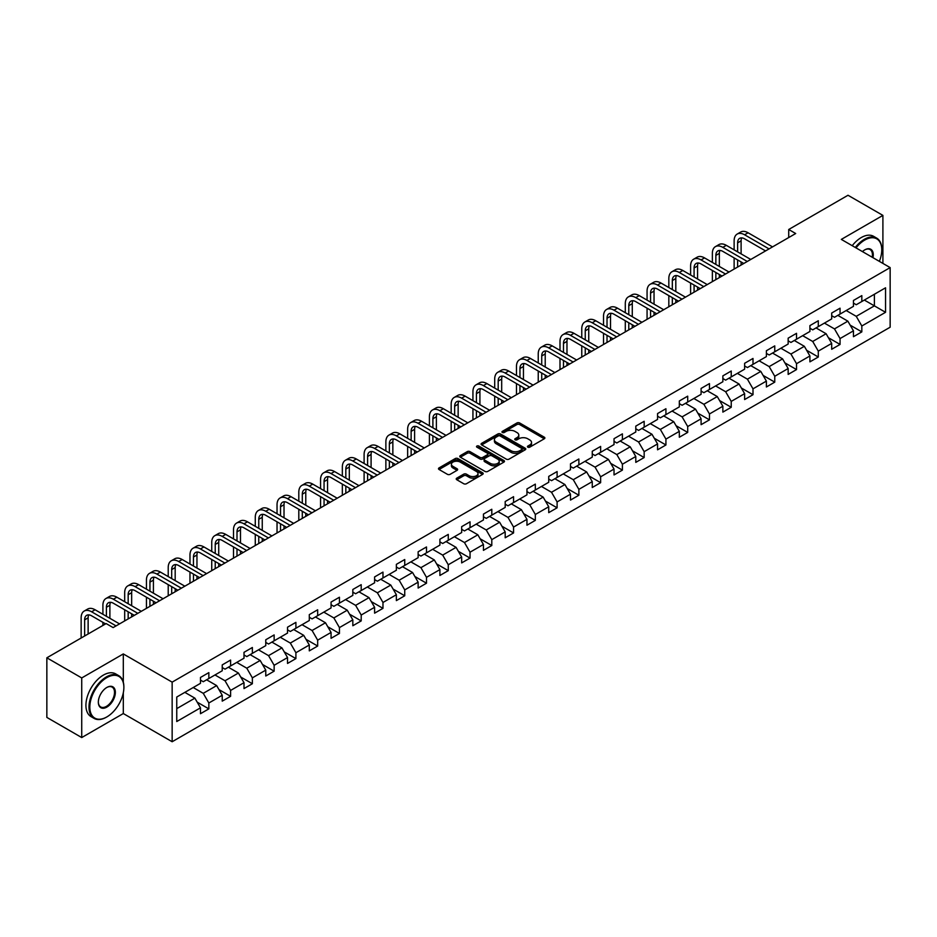 <?xml version="1.0" encoding="UTF-8"?>
<svg xmlns="http://www.w3.org/2000/svg" width="937" height="937" viewBox="0 0 937 937"><rect width="100%" height="100%" fill="white"/><g stroke="black" fill="none" stroke-linecap="round" stroke-linejoin="round"><path stroke-width="1.41" d="M527.836 447.172A1.359 0.785 0 0 0 529.756 447.172L544.303 438.774A1.933 1.113 0 0 0 544.877 437.989A1.933 1.113 0 0 0 544.303 437.192L519.66 422.962A1.933 1.113 0 0 0 516.919 422.962L502.361 431.36A1.359 0.785 0 0 0 504.282 432.472L506.167 431.383A6.196 3.584 0 0 1 514.928 431.383L516.99 432.566A6.196 3.584 0 0 1 518.805 435.096A6.196 3.584 0 0 1 516.99 437.626L515.104 438.715A1.359 0.785 0 0 0 517.013 439.828L518.899 438.739A6.196 3.584 0 0 1 527.672 438.739L529.721 439.921A6.196 3.584 0 0 1 531.537 442.451A6.196 3.584 0 0 1 529.721 444.981L527.836 446.071A1.359 0.785 0 0 0 527.836 447.172L527.836 446.071M456.787 478.151A1.933 1.113 0 0 0 456.225 478.948A1.933 1.113 0 0 0 456.787 479.732L463.71 483.726A1.933 1.113 0 0 0 466.45 483.726L482.614 474.391A1.933 1.113 0 0 0 483.176 473.607A1.933 1.113 0 0 0 482.614 472.81L457.959 458.58A1.933 1.113 0 0 0 455.218 458.58L439.055 467.914A1.933 1.113 0 0 0 438.493 468.699A1.933 1.113 0 0 0 439.055 469.496L447.406 474.321A1.933 1.113 0 0 0 450.147 474.321L457.069 470.327A1.933 1.113 0 0 0 457.631 469.531A1.933 1.113 0 0 0 457.069 468.746L452.922 466.345A5.177 2.987 0 0 1 451.411 464.237A5.177 2.987 0 0 1 454.609 461.472A5.177 2.987 0 0 1 460.254 462.117L476.476 471.487A5.177 2.987 0 0 1 477.999 473.607A5.177 2.987 0 0 1 474.801 476.371A5.177 2.987 0 0 1 469.156 475.715L466.45 474.157A1.933 1.113 0 0 0 463.71 474.157L456.787 478.151L456.787 479.732M123.309 653.932L81.73 677.943L46.85 657.809L46.85 717.414L81.73 737.56L123.309 713.549L172.15 741.741L172.15 682.136L123.309 653.932L123.309 682.23M882.9 263.402L882.9 215.393L841.321 239.403L890.15 267.595L172.15 682.136M882.9 215.393L848.008 195.259L788.72 229.495L788.72 237.553M46.85 657.809L106.15 623.573L113.131 627.591L795.689 233.524L788.72 229.495M506.296 459.13A1.933 1.113 0 0 0 509.037 459.13L525.2 449.807A1.933 1.113 0 0 0 525.774 449.01A1.933 1.113 0 0 0 525.2 448.226L500.545 433.995A1.933 1.113 0 0 0 497.816 433.995L481.653 443.318A1.933 1.113 0 0 0 481.079 444.115A1.933 1.113 0 0 0 481.653 444.899L506.296 459.13M477.472 447.464A1.359 0.785 0 0 1 478.842 447.663L478.842 446.047L503.907 460.524A1.933 1.113 0 0 1 504.469 461.309A1.933 1.113 0 0 1 503.907 462.105L487.744 471.428A1.933 1.113 0 0 1 485.003 471.428L460.348 457.197L467.27 453.239L467.27 451.622L460.348 455.616A1.933 1.113 0 0 0 459.786 456.413A1.933 1.113 0 0 0 460.348 457.197L460.348 455.616M467.27 453.239A1.933 1.113 0 0 1 470.011 453.239L470.011 451.622A1.933 1.113 0 0 0 467.27 451.622M470.011 451.622L480.002 457.397A1.933 1.113 0 0 0 482.742 457.397L487.334 454.75A1.933 1.113 0 0 0 487.896 453.953A1.933 1.113 0 0 0 487.334 453.168L476.921 447.16A1.359 0.785 0 0 1 478.842 446.047M172.15 741.741L890.15 327.212L890.15 267.595M197.192 702.153L208.846 708.876L208.846 702.996L222.233 695.266L222.233 701.145L230.607 696.308L230.607 690.428L244.007 682.698L244.007 688.578L252.369 683.741L252.369 677.861L265.768 670.131L265.768 676.01L274.143 671.173L274.143 665.293L287.53 657.563L287.53 663.443L295.905 658.606L295.905 652.726L309.304 644.996L309.304 650.875L317.666 646.038L317.666 640.158L331.066 632.428L331.066 638.308L339.44 633.482L339.44 627.591L352.827 619.861L352.827 625.74L361.202 620.915L361.202 615.035L374.601 607.293L374.601 613.173L382.975 608.347L382.975 602.468L396.363 594.726L396.363 600.605L404.737 595.78L404.737 589.9L418.136 582.158L418.136 588.049L426.499 583.212L426.499 577.333L439.898 569.602L439.898 575.482L448.273 570.645L448.273 564.765L461.66 557.035L461.66 562.914L470.034 558.077L470.034 552.198L483.433 544.467L483.433 550.347L491.796 545.51L491.796 539.63L505.195 531.9L505.195 537.779L513.57 532.942L513.57 527.062L526.957 519.332L526.957 525.212L535.332 520.375L535.332 514.495L548.731 506.765L548.731 512.644L557.105 507.807L557.105 501.927L570.492 494.197L570.492 500.077L578.867 495.24L578.867 489.36L592.266 481.63L592.266 487.509L600.629 482.672L600.629 476.792L614.028 469.062L614.028 474.942L622.402 470.116L622.402 464.225L635.79 456.495L635.79 462.374L644.164 457.549L644.164 451.669L657.563 443.927L657.563 449.807L665.926 444.981L665.926 439.102L679.325 431.36L679.325 437.239L687.699 432.414L687.699 426.534L701.087 418.792L701.087 424.684L709.461 419.846L709.461 413.967L722.86 406.236L722.86 412.116L731.235 407.279L731.235 401.399L744.622 393.669L744.622 399.549L752.997 394.711L752.997 388.832L766.384 381.101L766.384 386.981L774.758 382.144L774.758 376.264L788.158 368.534L788.158 374.413L796.532 369.576L796.532 363.697L809.919 355.966L809.919 361.846L818.294 357.009L818.294 351.129L831.693 343.399L831.693 349.278L840.056 344.441L840.056 338.562L853.455 330.831L853.455 336.711L861.829 331.874L861.829 325.994L885.547 312.302L885.547 287.811L874.385 294.265L874.385 305.86L885.547 312.302M208.846 708.876L200.471 713.713L200.471 707.833L176.753 721.525L176.753 697.034L200.471 683.342L200.471 677.463L208.846 672.625L208.846 678.505L222.233 670.775L222.233 664.895L230.607 660.058L230.607 665.938L244.007 658.207L244.007 652.328L252.369 647.49L252.369 653.37L265.768 645.64L265.768 639.76L274.143 634.923L274.143 640.803L287.53 633.072L287.53 627.193L295.905 622.355L295.905 628.235L309.304 620.505L309.304 614.625L317.666 609.788L317.666 615.679L331.066 607.937L331.066 602.058L339.44 597.232L339.44 603.112L352.827 595.37L352.827 589.49L361.202 584.665L361.202 590.544L374.601 582.802L374.601 576.923L382.975 572.097L382.975 577.977L396.363 570.246L396.363 564.355L404.737 559.53L404.737 565.409L418.136 557.679L418.136 551.799L426.499 546.962L426.499 552.842L439.898 545.111L439.898 539.232L448.273 534.395L448.273 540.274L461.66 532.544L461.66 526.664L470.034 521.827L470.034 527.707L483.433 519.976L483.433 514.097L491.796 509.259L491.796 515.139L505.195 507.409L505.195 501.529L513.57 496.692L513.57 502.572L526.957 494.841L526.957 488.962L535.332 484.124L535.332 490.004L548.731 482.274L548.731 476.394L557.105 471.557L557.105 477.437L570.492 469.706L570.492 463.827L578.867 458.989L578.867 464.869L592.266 457.139L592.266 451.259L600.629 446.422L600.629 452.313L614.028 444.571L614.028 438.692L622.402 433.866L622.402 439.746L635.79 432.004L635.79 426.124L644.164 421.299L644.164 427.178L657.563 419.436L657.563 413.557L665.926 408.731L665.926 414.611L679.325 406.881L679.325 400.989L687.699 396.164L687.699 402.043L701.087 394.313L701.087 388.433L709.461 383.596L709.461 389.476L722.86 381.746L722.86 375.866L731.235 371.029L731.235 376.908L744.622 369.178L744.622 363.298L752.997 358.461L752.997 364.341L766.384 356.61L766.384 350.731L774.758 345.894L774.758 351.773L788.158 344.043L788.158 338.163L796.532 333.326L796.532 339.206L809.919 331.475L809.919 325.596L818.294 320.759L818.294 326.638L831.693 318.908L831.693 313.028L840.056 308.191L840.056 314.071L853.455 306.34L853.455 300.461L861.829 295.623L861.829 301.515L885.547 287.811M206.608 679.793L216.658 685.591L203.259 693.333L193.209 687.524M200.471 680.121L203.259 681.726L208.846 678.505M203.259 693.333L208.846 702.996M216.658 685.591L222.233 695.266M228.37 667.226L238.42 673.024L225.021 680.766L214.983 674.968M222.233 667.554L225.021 669.159L230.607 665.938M225.021 680.766L230.607 690.428M238.42 673.024L244.007 682.698M250.144 654.658L260.181 660.468L246.794 668.198L236.745 662.4M244.007 654.986L246.794 656.591L252.369 653.37M246.794 668.198L252.369 677.861M260.181 660.468L265.768 670.131M271.906 642.091L281.955 647.9L268.556 655.631L258.507 649.833M265.768 642.419L268.556 644.035L274.143 640.803M268.556 655.631L274.143 665.293M281.955 647.9L287.53 657.563M293.668 629.535L303.717 635.333L290.329 643.063L280.28 637.265M287.53 629.851L290.329 631.468L295.905 628.235M290.329 643.063L295.905 652.726M303.717 635.333L309.304 644.996M315.441 616.968L325.49 622.765L312.091 630.496L302.042 624.698M309.304 617.284L312.091 618.9L317.666 615.679M312.091 630.496L317.666 640.158M325.49 622.765L331.066 632.428M337.203 604.4L347.252 610.198L333.853 617.928L323.815 612.13M331.066 604.716L333.853 606.333L339.44 603.112M333.853 617.928L339.44 627.591M347.252 610.198L352.827 619.861M358.976 591.833L369.014 597.63L355.627 605.361L345.577 599.563M352.827 592.149L355.627 593.765L361.202 590.544M355.627 605.361L361.202 615.035M369.014 597.63L374.601 607.293M380.738 579.265L390.788 585.063L377.388 592.793L367.339 586.995M374.601 579.581L377.388 581.198L382.975 577.977M377.388 592.793L382.975 602.468M390.788 585.063L396.363 594.726M402.5 566.698L412.549 572.495L399.15 580.226L389.113 574.428M396.363 567.014L399.15 568.63L404.737 565.409M399.15 580.226L404.737 589.9M412.549 572.495L418.136 582.158M424.274 554.13L434.311 559.928L420.924 567.658L410.874 561.86M418.136 554.446L420.924 556.063L426.499 552.842M420.924 567.658L426.499 577.333M434.311 559.928L439.898 569.602M446.035 541.563L456.085 547.36L442.686 555.102L432.636 549.293M439.898 541.891L442.686 543.495L448.273 540.274M442.686 555.102L448.273 564.765M456.085 547.36L461.66 557.035M467.797 528.995L477.847 534.793L464.459 542.535L454.41 536.725M461.66 529.323L464.459 530.928L470.034 527.707M464.459 542.535L470.034 552.198M477.847 534.793L483.433 544.467M489.571 516.428L499.62 522.225L486.221 529.967L476.172 524.158M483.433 516.755L486.221 518.36L491.796 515.139M486.221 529.967L491.796 539.63M499.62 522.225L505.195 531.9M511.333 503.86L521.382 509.669L507.983 517.4L497.945 511.602M505.195 504.188L507.983 505.793L513.57 502.572M507.983 517.4L513.57 527.062M521.382 509.669L526.957 519.332M533.106 491.293L543.144 497.102L529.756 504.832L519.707 499.034M526.957 491.62L529.756 493.225L535.332 490.004M529.756 504.832L535.332 514.495M543.144 497.102L548.731 506.765M554.868 478.725L564.917 484.534L551.518 492.265L541.469 486.467M548.731 479.053L551.518 480.669L557.105 477.437M551.518 492.265L557.105 501.927M564.917 484.534L570.492 494.197M576.63 466.169L586.679 471.967L573.28 479.697L563.242 473.899M570.492 466.485L573.28 468.102L578.867 464.869M573.28 479.697L578.867 489.36M586.679 471.967L592.266 481.63M598.403 453.602L608.441 459.399L595.054 467.13L585.004 461.332M592.266 453.918L595.054 455.534L600.629 452.313M595.054 467.13L600.629 476.792M608.441 459.399L614.028 469.062M620.165 441.034L630.214 446.832L616.815 454.562L606.766 448.764M614.028 441.35L616.815 442.967L622.402 439.746M616.815 454.562L622.402 464.225M630.214 446.832L635.79 456.495M641.927 428.467L651.976 434.264L638.589 441.995L628.54 436.197M635.79 428.783L638.589 430.399L644.164 427.178M638.589 441.995L644.164 451.669M651.976 434.264L657.563 443.927M663.701 415.899L673.738 421.697L660.351 429.427L650.301 423.629M657.563 416.215L660.351 417.832L665.926 414.611M660.351 429.427L665.926 439.102M673.738 421.697L679.325 431.36M685.462 403.332L695.512 409.129L682.113 416.86L672.075 411.062M679.325 403.648L682.113 405.264L687.699 402.043M682.113 416.86L687.699 426.534M695.512 409.129L701.087 418.792M707.236 390.764L717.273 396.562L703.886 404.292L693.837 398.494M701.087 391.092L703.886 392.697L709.461 389.476M703.886 404.292L709.461 413.967M717.273 396.562L722.86 406.236M728.998 378.197L739.047 383.994L725.648 391.736L715.599 385.927M722.86 378.525L725.648 380.129L731.235 376.908M725.648 391.736L731.235 401.399M739.047 383.994L744.622 393.669M750.76 365.629L760.809 371.427L747.41 379.169L737.372 373.359M744.622 365.957L747.41 367.562L752.997 364.341M747.41 379.169L752.997 388.832M760.809 371.427L766.384 381.101M772.533 353.062L782.571 358.859L769.183 366.601L759.134 360.804M766.384 353.39L769.183 354.994L774.758 351.773M769.183 366.601L774.758 376.264M782.571 358.859L788.158 368.534M794.295 340.494L804.344 346.303L790.945 354.034L780.896 348.236M788.158 340.822L790.945 342.427L796.532 339.206M790.945 354.034L796.532 363.697M804.344 346.303L809.919 355.966M816.057 327.927L826.106 333.736L812.707 341.466L802.669 335.669M809.919 328.255L812.707 329.859L818.294 326.638M812.707 341.466L818.294 351.129M826.106 333.736L831.693 343.399M837.83 315.359L847.868 321.168L834.48 328.899L824.431 323.101M831.693 315.687L834.48 317.303L840.056 314.071M834.48 328.899L840.056 338.562M847.868 321.168L853.455 330.831M864.336 300.063L874.385 305.86L856.242 316.331L846.193 310.534M853.455 303.12L856.242 304.736L861.829 301.515M856.242 316.331L861.829 325.994M81.73 677.943L81.73 737.56M176.753 708.63L194.884 698.159L184.847 692.361M194.884 698.159L200.471 707.833M850.175 325.151L861.829 331.874M828.413 337.718L840.056 344.441M806.64 350.286L818.294 357.009M784.878 362.853L796.532 369.576M763.116 375.421L774.758 382.144M741.343 387.988L752.997 394.711M719.581 400.556L731.235 407.279M697.807 413.123L709.461 419.846M676.045 425.691L687.699 432.414M654.284 438.247L665.926 444.981M632.51 450.814L644.164 457.549M610.748 463.382L622.402 470.116M588.986 475.949L600.629 482.672M567.213 488.517L578.867 495.24M545.451 501.084L557.105 507.807M523.678 513.652L535.332 520.375M501.916 526.219L513.57 532.942M480.154 538.787L491.796 545.51M458.38 551.354L470.034 558.077M436.619 563.922L448.273 570.645M414.857 576.489L426.499 583.212M393.083 589.057L404.737 595.78M371.321 601.613L382.975 608.347M349.548 614.18L361.202 620.915M327.786 626.748L339.44 633.482M306.024 639.315L317.666 646.038M284.251 651.883L295.905 658.606M262.489 664.45L274.143 671.173M240.727 677.018L252.369 683.741M218.953 689.585L230.607 696.308M123.309 713.549L123.309 692.759M528.374 447.371L529.721 446.598A6.196 3.584 0 0 0 531.537 444.068L531.537 442.451M518.805 435.096L518.805 436.712A6.196 3.584 0 0 1 516.99 439.242L515.643 440.015M544.28 438.785L519.66 424.566A1.933 1.113 0 0 0 516.919 424.566L502.911 432.66M525.2 448.226L525.2 449.807L500.545 435.6A1.933 1.113 0 0 0 497.816 435.6L481.677 444.923L481.653 443.318M521.78 449.573A1.359 0.785 0 0 0 521.78 448.46L500.135 435.963A1.359 0.785 0 0 0 498.226 435.963L496.235 437.11A6.196 3.584 0 0 0 494.42 439.64A6.196 3.584 0 0 0 496.235 442.17L511.028 450.709A6.196 3.584 0 0 0 519.789 450.709L521.78 449.573L521.78 451.177A1.359 0.785 0 0 0 522.178 450.627L522.178 449.01M494.42 439.64L494.42 441.257A6.196 3.584 0 0 0 496.235 443.787L496.235 442.17M521.78 451.177L519.789 452.325A6.196 3.584 0 0 1 511.028 452.325L496.235 443.787M470.011 453.239L480.002 459.001A1.933 1.113 0 0 0 482.742 459.001L487.334 456.354A1.933 1.113 0 0 0 487.896 455.569L487.896 453.953M478.842 447.663L503.883 462.117M490.379 463.382A5.177 2.987 0 0 0 496.024 464.038A5.177 2.987 0 0 0 499.222 461.273A5.177 2.987 0 0 0 497.711 459.153L491.995 455.85A1.933 1.113 0 0 0 489.255 455.85L484.663 458.498A1.933 1.113 0 0 0 484.101 459.294A1.933 1.113 0 0 0 484.663 460.079L490.379 463.382L490.379 464.998A5.177 2.987 0 0 0 496.024 465.642A5.177 2.987 0 0 0 499.222 462.878L499.222 461.273M484.101 459.294L484.101 460.91A1.933 1.113 0 0 0 484.663 461.695L484.663 460.079M490.379 464.998L484.663 461.695M477.999 473.607L477.999 475.211A5.177 2.987 0 0 1 474.801 477.975A5.177 2.987 0 0 1 469.156 477.331L466.45 475.773A1.933 1.113 0 0 0 463.71 475.773L456.823 479.744M451.411 464.237L451.411 465.841A5.177 2.987 0 0 0 452.922 467.961L452.922 466.345M457.045 470.339L452.922 467.961M482.578 474.415L457.959 460.196A1.933 1.113 0 0 0 455.218 460.196L439.078 469.507M734.128 249.863L734.128 240.832A14.805 8.55 60 0 1 737.196 234.063L740.687 232.048A14.805 8.55 60 0 1 748.089 232.774L772.533 246.888M737.196 234.063A14.805 8.55 60 0 1 744.599 234.789L769.043 248.902M765.552 250.917L744.599 238.818A9.862 5.692 -120 0 0 739.668 238.338A9.862 5.692 -120 0 0 737.618 242.847L737.618 251.866M741.729 237.881A9.862 5.692 -120 0 0 741.108 240.832L741.108 253.88M737.618 259.924L737.618 267.045M741.108 261.938L741.108 265.03M734.128 269.06L734.128 257.909M879.363 261.364A24.069 13.903 120 0 0 881.776 249.874A24.069 13.903 120 0 0 864.757 240.048A24.069 13.903 120 0 0 856.008 247.883M855.294 247.473A24.667 14.242 -60 0 1 864.336 239.322A24.667 14.242 -60 0 1 876.669 238.103A24.667 14.242 -60 0 1 881.776 249.394A24.667 14.242 -60 0 1 881.776 249.629M862.427 251.596A12.04 6.946 -60 0 1 864.757 249.874L864.757 249.874A12.04 6.946 -60 0 1 872.944 257.663M852.213 245.693A24.667 14.242 -60 0 1 861.267 237.553A24.667 14.242 -60 0 1 873.6 236.323L876.669 238.103M872.183 257.218A11.443 6.606 120 0 0 870.063 249.547A11.443 6.606 120 0 0 864.546 250.003M106.431 717.168L106.841 716.934A24.069 13.903 120 0 0 123.871 687.453A24.069 13.903 120 0 0 106.841 677.615A24.069 13.903 120 0 0 89.823 707.107A24.069 13.903 120 0 0 106.841 716.934L106.431 717.168A24.667 14.242 -60 0 1 94.098 718.398A24.667 14.242 -60 0 1 90.315 698.627A24.667 14.242 -60 0 1 106.431 676.901A24.667 14.242 -60 0 1 118.765 675.671A24.667 14.242 -60 0 1 123.871 686.962A24.667 14.242 -60 0 1 123.871 687.208M106.841 707.107A12.04 6.946 -60 0 1 98.338 702.188A12.04 6.946 -60 0 1 106.841 687.453L106.841 687.453A12.04 6.946 -60 0 1 115.356 692.361A12.04 6.946 -60 0 1 106.841 707.107M98.338 701.942A11.443 6.606 120 0 0 100.704 706.943A11.443 6.606 120 0 0 106.431 706.381A11.443 6.606 120 0 0 113.904 696.296A11.443 6.606 120 0 0 112.147 687.126A11.443 6.606 120 0 0 106.631 687.571M94.098 718.398L91.03 716.618A24.667 14.242 -60 0 1 87.246 696.859A24.667 14.242 -60 0 1 103.363 675.12A24.667 14.242 -60 0 1 115.696 673.902L118.765 675.671M712.366 262.419L712.366 253.4A14.805 8.55 60 0 1 715.435 246.63L718.913 244.616A14.805 8.55 60 0 1 726.316 245.342L750.76 259.455M715.435 246.63A14.805 8.55 60 0 1 722.825 247.356L747.269 261.47M743.791 263.484L722.825 251.385A9.862 5.692 -120 0 0 717.894 250.893A9.862 5.692 -120 0 0 715.856 255.414L715.856 264.433M719.956 250.448A9.862 5.692 -120 0 0 719.347 253.4L719.347 266.448M715.856 272.491L715.856 279.613M719.347 274.506L719.347 277.598M712.366 281.627L712.366 270.477M690.604 274.986L690.604 265.967A14.805 8.55 60 0 1 693.661 259.198L697.151 257.183A14.805 8.55 60 0 1 704.554 257.909L728.998 272.023M693.661 259.198A14.805 8.55 60 0 1 701.063 259.924L725.507 274.037M722.017 276.052L701.063 263.953A9.862 5.692 -120 0 0 696.132 263.461A9.862 5.692 -120 0 0 694.083 267.982L694.083 277.001M698.194 263.016A9.862 5.692 -120 0 0 697.573 265.967L697.573 279.015M694.083 285.059L694.083 292.18M697.573 287.073L697.573 290.165M690.604 294.195L690.604 283.044M668.831 287.554L668.831 278.535A14.805 8.55 60 0 1 671.899 271.765L675.39 269.751A14.805 8.55 60 0 1 682.78 270.477L707.236 284.59M671.899 271.765A14.805 8.55 60 0 1 679.302 272.491L703.746 286.605M700.255 288.619L679.302 276.52A9.862 5.692 -120 0 0 674.359 276.028A9.862 5.692 -120 0 0 672.321 280.55L672.321 289.568M676.432 275.572A9.862 5.692 -120 0 0 675.811 278.535L675.811 291.583M672.321 297.626L672.321 304.748M675.811 299.641L675.811 302.733M668.831 306.762L668.831 295.612M647.069 300.121L647.069 291.102A14.805 8.55 60 0 1 650.126 284.333L653.616 282.318A14.805 8.55 60 0 1 661.018 283.044L685.462 297.158M650.126 284.333A14.805 8.55 60 0 1 657.528 285.059L681.972 299.172M678.493 301.187L657.528 289.088A9.862 5.692 -120 0 0 652.597 288.596A9.862 5.692 -120 0 0 650.559 293.117L650.559 302.136M654.658 288.139A9.862 5.692 -120 0 0 654.038 291.102L654.038 304.15M650.559 310.194L650.559 317.315M654.038 312.208L654.038 315.3M647.069 319.33L647.069 308.179M625.295 312.689L625.295 303.67A14.805 8.55 60 0 1 628.364 296.888L631.854 294.874A14.805 8.55 60 0 1 639.257 295.612L663.701 309.725M628.364 296.888A14.805 8.55 60 0 1 635.766 297.626L660.21 311.74M656.72 313.754L635.766 301.655A9.862 5.692 -120 0 0 630.835 301.164A9.862 5.692 -120 0 0 628.786 305.685L628.786 314.703M632.897 300.707A9.862 5.692 -120 0 0 632.276 303.67L632.276 316.718M628.786 322.761L628.786 329.883M632.276 324.776L632.276 327.868M625.295 331.897L625.295 320.747M603.533 325.256L603.533 316.237A14.805 8.55 60 0 1 606.602 309.456L610.092 307.441A14.805 8.55 60 0 1 617.483 308.179L641.927 322.293M606.602 309.456A14.805 8.55 60 0 1 614.004 310.194L638.448 324.307M634.958 326.322L614.004 314.223A9.862 5.692 -120 0 0 609.062 313.731A9.862 5.692 -120 0 0 607.024 318.252L607.024 327.271M611.123 313.274A9.862 5.692 -120 0 0 610.514 316.237L610.514 329.285M607.024 335.329L607.024 342.45M610.514 337.343L610.514 340.436M603.533 344.465L603.533 333.314M581.772 337.824L581.772 328.805A14.805 8.55 60 0 1 584.829 322.023L588.319 320.009A14.805 8.55 60 0 1 595.721 320.747L620.165 334.86M584.829 322.023A14.805 8.55 60 0 1 592.231 322.761L616.675 336.875M613.185 338.889L592.231 326.79A9.862 5.692 -120 0 0 587.3 326.299A9.862 5.692 -120 0 0 585.25 330.82L585.25 339.838M589.361 325.842A9.862 5.692 -120 0 0 588.741 328.805L588.741 341.853M585.25 347.896L585.25 355.018M588.741 349.911L588.741 353.003M581.772 357.032L581.772 345.882M559.998 350.391L559.998 341.373A14.805 8.55 60 0 1 563.067 334.591L566.557 332.576A14.805 8.55 60 0 1 573.959 333.314L598.403 347.428M563.067 334.591A14.805 8.55 60 0 1 570.469 335.329L594.913 349.442M591.423 351.457L570.469 339.358A9.862 5.692 -120 0 0 565.538 338.866A9.862 5.692 -120 0 0 563.488 343.387L563.488 352.406M567.599 338.409A9.862 5.692 -120 0 0 566.979 341.373L566.979 354.42M563.488 360.464L563.488 367.585M566.979 362.478L566.979 365.571M559.998 369.6L559.998 358.449M538.236 362.959L538.236 353.94A14.805 8.55 60 0 1 541.305 347.158L544.784 345.144A14.805 8.55 60 0 1 552.186 345.882L576.63 359.995M541.305 347.158A14.805 8.55 60 0 1 548.695 347.896L573.139 362.01M569.661 364.024L548.695 351.925A9.862 5.692 -120 0 0 543.765 351.434A9.862 5.692 -120 0 0 541.727 355.943L541.727 364.973M545.826 350.977A9.862 5.692 -120 0 0 545.217 353.94L545.217 366.988M541.727 373.031L541.727 380.153M545.217 375.034L545.217 378.138M538.236 382.155L538.236 371.017M516.474 375.526L516.474 366.496A14.805 8.55 60 0 1 519.531 359.726L523.022 357.711A14.805 8.55 60 0 1 530.424 358.449L554.868 372.563M519.531 359.726A14.805 8.55 60 0 1 526.934 360.464L551.378 374.577M547.887 376.592L526.934 364.481A9.862 5.692 -120 0 0 522.003 364.001A9.862 5.692 -120 0 0 519.953 368.51L519.953 377.541M524.064 363.544A9.862 5.692 -120 0 0 523.443 366.496L523.443 379.555M519.953 385.587L519.953 392.708M523.443 387.602L523.443 390.694M516.474 394.723L516.474 383.584M494.701 388.094L494.701 379.063A14.805 8.55 60 0 1 497.77 372.294L501.26 370.279A14.805 8.55 60 0 1 508.65 371.017L533.106 385.13M497.77 372.294A14.805 8.55 60 0 1 505.172 373.031L529.616 387.133M526.125 389.148L505.172 377.049A9.862 5.692 -120 0 0 500.229 376.569A9.862 5.692 -120 0 0 498.191 381.078L498.191 390.108M502.302 376.112A9.862 5.692 -120 0 0 501.682 379.063L501.682 392.123M498.191 398.155L498.191 405.276M501.682 400.169L501.682 403.261M494.701 407.29L494.701 396.14M472.939 400.661L472.939 391.631A14.805 8.55 60 0 1 476.008 384.861L479.486 382.846A14.805 8.55 60 0 1 486.889 383.584L511.333 397.686M476.008 384.861A14.805 8.55 60 0 1 483.398 385.587L507.842 399.701M504.364 401.715L483.398 389.616A9.862 5.692 -120 0 0 478.467 389.136A9.862 5.692 -120 0 0 476.429 393.645L476.429 402.676M480.529 388.679A9.862 5.692 -120 0 0 479.908 391.631L479.908 404.679M476.429 410.722L476.429 417.843M479.908 412.737L479.908 415.829M472.939 419.858L472.939 408.708M451.165 413.217L451.165 404.198A14.805 8.55 60 0 1 454.234 397.429L457.724 395.414A14.805 8.55 60 0 1 465.127 396.14L489.571 410.254M454.234 397.429A14.805 8.55 60 0 1 461.636 398.155L486.08 412.268M482.59 414.283L461.636 402.184A9.862 5.692 -120 0 0 456.706 401.704A9.862 5.692 -120 0 0 454.656 406.213L454.656 415.232M458.767 401.247A9.862 5.692 -120 0 0 458.146 404.198L458.146 417.246M454.656 423.29L454.656 430.411M458.146 425.304L458.146 428.396M451.165 432.425L451.165 421.275M429.404 425.785L429.404 416.766A14.805 8.55 60 0 1 432.472 409.996L435.963 407.982A14.805 8.55 60 0 1 443.353 408.708L467.797 422.821M432.472 409.996A14.805 8.55 60 0 1 439.875 410.722L464.319 424.836M460.828 426.85L439.875 414.751A9.862 5.692 -120 0 0 434.932 414.259A9.862 5.692 -120 0 0 432.894 418.78L432.894 427.799M436.993 413.814A9.862 5.692 -120 0 0 436.384 416.766L436.384 429.814M432.894 435.857L432.894 442.978M436.384 437.872L436.384 440.964M429.404 444.993L429.404 433.843M407.642 438.352L407.642 429.333A14.805 8.55 60 0 1 410.699 422.564L414.189 420.549A14.805 8.55 60 0 1 421.591 421.275L446.035 435.389M410.699 422.564A14.805 8.55 60 0 1 418.101 423.29L442.545 437.403M439.055 439.418L418.101 427.319A9.862 5.692 -120 0 0 413.17 426.827A9.862 5.692 -120 0 0 411.132 431.348L411.132 440.367M415.232 426.382A9.862 5.692 -120 0 0 414.611 429.333L414.611 442.381M411.132 448.425L411.132 455.546M414.611 450.439L414.611 453.531M407.642 457.561L407.642 446.41M385.868 450.92L385.868 441.901A14.805 8.55 60 0 1 388.937 435.131L392.427 433.117A14.805 8.55 60 0 1 399.83 433.843L424.274 447.956M388.937 435.131A14.805 8.55 60 0 1 396.339 435.857L420.783 449.971M417.293 451.985L396.339 439.886A9.862 5.692 -120 0 0 391.408 439.394A9.862 5.692 -120 0 0 389.359 443.915L389.359 452.934M393.47 438.938A9.862 5.692 -120 0 0 392.849 441.901L392.849 454.949M389.359 460.992L389.359 468.113M392.849 463.007L392.849 466.099M385.868 470.128L385.868 458.978M364.106 463.487L364.106 454.468A14.805 8.55 60 0 1 367.175 447.687L370.654 445.684A14.805 8.55 60 0 1 378.056 446.41L402.5 460.524M367.175 447.687A14.805 8.55 60 0 1 374.566 448.425L399.01 462.538M395.531 464.553L374.566 452.454A9.862 5.692 -120 0 0 369.635 451.962A9.862 5.692 -120 0 0 367.597 456.483L367.597 465.502M371.696 451.505A9.862 5.692 -120 0 0 371.087 454.468L371.087 467.516M367.597 473.56L367.597 480.681M371.087 475.574L371.087 478.666M364.106 482.696L364.106 471.545M342.345 476.055L342.345 467.036A14.805 8.55 60 0 1 345.402 460.254L348.892 458.24A14.805 8.55 60 0 1 356.294 458.978L380.738 473.091M345.402 460.254A14.805 8.55 60 0 1 352.804 460.992L377.248 475.106M373.758 477.12L352.804 465.021A9.862 5.692 -120 0 0 347.873 464.529A9.862 5.692 -120 0 0 345.823 469.05L345.823 478.069M349.934 464.073A9.862 5.692 -120 0 0 349.314 467.036L349.314 480.084M345.823 486.127L345.823 493.249M349.314 488.142L349.314 491.234M342.345 495.263L342.345 484.113M320.571 488.622L320.571 479.603A14.805 8.55 60 0 1 323.64 472.822L327.13 470.807A14.805 8.55 60 0 1 334.521 471.545L358.976 485.659M323.64 472.822A14.805 8.55 60 0 1 331.042 473.56L355.486 487.673M351.996 489.688L331.042 477.589A9.862 5.692 -120 0 0 326.099 477.097A9.862 5.692 -120 0 0 324.061 481.618L324.061 490.637M328.173 476.64A9.862 5.692 -120 0 0 327.552 479.603L327.552 492.651M324.061 498.695L324.061 505.816M327.552 500.709L327.552 503.801M320.571 507.831L320.571 496.68M298.809 501.19L298.809 492.171A14.805 8.55 60 0 1 301.878 485.389L305.357 483.375A14.805 8.55 60 0 1 312.759 484.113L337.203 498.226M301.878 485.389A14.805 8.55 60 0 1 309.269 486.127L333.713 500.241M330.234 502.255L309.269 490.156A9.862 5.692 -120 0 0 304.338 489.664A9.862 5.692 -120 0 0 302.3 494.186L302.3 503.204M306.399 489.208A9.862 5.692 -120 0 0 305.778 492.171L305.778 505.219M302.3 511.262L302.3 518.384M305.778 513.277L305.778 516.369M298.809 520.398L298.809 509.248M277.036 513.757L277.036 504.738A14.805 8.55 60 0 1 280.104 497.957L283.595 495.942A14.805 8.55 60 0 1 290.997 496.68L315.441 510.794M280.104 497.957A14.805 8.55 60 0 1 287.507 498.695L311.951 512.808M308.46 514.823L287.507 502.724A9.862 5.692 -120 0 0 282.576 502.232A9.862 5.692 -120 0 0 280.526 506.753L280.526 515.772M284.637 501.775A9.862 5.692 -120 0 0 284.016 504.738L284.016 517.786M280.526 523.83L280.526 530.951M284.016 525.844L284.016 528.937M277.036 532.954L277.036 521.815M255.274 526.325L255.274 517.306A14.805 8.55 60 0 1 258.343 510.524L261.833 508.51A14.805 8.55 60 0 1 269.224 509.248L293.668 523.361M258.343 510.524A14.805 8.55 60 0 1 265.745 511.262L290.189 525.376M286.699 527.39L265.745 515.291A9.862 5.692 -120 0 0 260.802 514.8A9.862 5.692 -120 0 0 258.764 519.309L258.764 528.339M262.864 514.343A9.862 5.692 -120 0 0 262.255 517.306L262.255 530.354M258.764 536.397L258.764 543.507M262.255 538.4L262.255 541.504M255.274 545.521L255.274 534.383M233.512 538.892L233.512 529.862A14.805 8.55 60 0 1 236.569 523.092L240.059 521.077A14.805 8.55 60 0 1 247.462 521.815L271.906 535.929M236.569 523.092A14.805 8.55 60 0 1 243.971 523.83L268.415 537.943M264.925 539.946L243.971 527.847A9.862 5.692 -120 0 0 239.04 527.367A9.862 5.692 -120 0 0 237.002 531.876L237.002 540.907M241.102 526.91A9.862 5.692 -120 0 0 240.481 529.862L240.481 542.921M237.002 548.953L237.002 556.074M240.481 550.968L240.481 554.06M233.512 558.089L233.512 546.939M211.739 551.46L211.739 542.429A14.805 8.55 60 0 1 214.807 535.659L218.298 533.645A14.805 8.55 60 0 1 225.7 534.383L250.144 548.496M214.807 535.659A14.805 8.55 60 0 1 222.21 536.397L246.654 550.499M243.163 552.514L222.21 540.415A9.862 5.692 -120 0 0 217.279 539.935A9.862 5.692 -120 0 0 215.229 544.444L215.229 553.474M219.34 539.478A9.862 5.692 -120 0 0 218.719 542.429L218.719 555.489M215.229 561.521L215.229 568.642M218.719 563.535L218.719 566.627M211.739 570.656L211.739 559.506M189.977 564.027L189.977 554.997A14.805 8.55 60 0 1 193.045 548.227L196.524 546.212A14.805 8.55 60 0 1 203.926 546.939L228.37 561.052M193.045 548.227A14.805 8.55 60 0 1 200.436 548.953L224.892 563.067M221.401 565.081L200.436 552.982A9.862 5.692 -120 0 0 195.505 552.502A9.862 5.692 -120 0 0 193.467 557.011L193.467 566.03M197.566 552.045A9.862 5.692 -120 0 0 196.957 554.997L196.957 568.045M193.467 574.088L193.467 581.209M196.957 576.103L196.957 579.195M189.977 583.224L189.977 572.074M168.215 576.583L168.215 567.564A14.805 8.55 60 0 1 171.272 560.794L174.762 558.78A14.805 8.55 60 0 1 182.165 559.506L206.608 573.62M171.272 560.794A14.805 8.55 60 0 1 178.674 561.521L203.118 575.634M199.628 577.649L178.674 565.55A9.862 5.692 -120 0 0 173.743 565.07A9.862 5.692 -120 0 0 171.694 569.579L171.694 578.597M175.805 564.613A9.862 5.692 -120 0 0 175.184 567.564L175.184 580.612M171.694 586.656L171.694 593.777M175.184 588.67L175.184 591.762M168.215 595.791L168.215 584.641M146.441 589.15L146.441 580.132A14.805 8.55 60 0 1 149.51 573.362L153 571.347A14.805 8.55 60 0 1 160.403 572.074L184.847 586.187M149.51 573.362A14.805 8.55 60 0 1 156.912 574.088L181.356 588.202M177.866 590.216L156.912 578.117A9.862 5.692 -120 0 0 151.981 577.625A9.862 5.692 -120 0 0 149.932 582.146L149.932 591.165M154.043 577.18A9.862 5.692 -120 0 0 153.422 580.132L153.422 593.18M149.932 599.223L149.932 606.344M153.422 601.238L153.422 604.33M146.441 608.359L146.441 597.209M124.68 601.718L124.68 592.699A14.805 8.55 60 0 1 127.748 585.93L131.227 583.915A14.805 8.55 60 0 1 138.629 584.641L163.073 598.755M127.748 585.93A14.805 8.55 60 0 1 135.139 586.656L159.583 600.769M156.104 602.784L135.139 590.685A9.862 5.692 -120 0 0 130.208 590.193A9.862 5.692 -120 0 0 128.17 594.714L128.17 603.733M132.269 589.748A9.862 5.692 -120 0 0 131.66 592.699L131.66 605.747M128.17 611.791L128.17 618.912M131.66 613.805L131.66 616.897M124.68 620.926L124.68 609.776M102.906 614.285L102.906 605.267A14.805 8.55 60 0 1 105.975 598.497L109.465 596.482A14.805 8.55 60 0 1 116.867 597.209L141.311 611.322M105.975 598.497A14.805 8.55 60 0 1 113.377 599.223L137.821 613.337M134.331 615.351L113.377 603.252A9.862 5.692 -120 0 0 108.446 602.76A9.862 5.692 -120 0 0 106.396 607.281L106.396 616.3M110.507 602.304A9.862 5.692 -120 0 0 109.887 605.267L109.887 618.315M102.906 625.436L102.906 622.344M81.144 638.003L81.144 617.834A14.805 8.55 60 0 1 84.213 611.053L87.703 609.05A14.805 8.55 60 0 1 95.094 609.776L119.538 623.89M84.213 611.053A14.805 8.55 60 0 1 91.615 611.791L116.059 625.904M105.588 623.89L91.615 615.82A9.862 5.692 -120 0 0 86.672 615.328A9.862 5.692 -120 0 0 84.635 619.849L84.635 635.989M88.746 614.871A9.862 5.692 -120 0 0 88.125 617.834L88.125 633.974M529.721 446.598L529.721 444.981M515.104 439.828L515.104 438.715M516.99 439.242L516.99 437.626M502.361 432.472L502.361 431.36M516.919 424.566L516.919 422.962M519.66 424.566L519.66 422.962M544.303 438.774L544.303 437.192M497.816 435.6L497.816 433.995M500.545 435.6L500.545 433.995M511.028 452.325L511.028 450.709M519.789 452.325L519.789 450.709M480.002 459.001L480.002 457.397M482.742 459.001L482.742 457.397M487.334 456.354L487.334 454.75M503.907 462.105L503.907 460.524M463.71 475.773L463.71 474.157M466.45 475.773L466.45 474.157M469.156 477.331L469.156 475.715M457.069 470.327L457.069 468.746M439.055 469.496L439.055 467.914M455.218 460.196L455.218 458.58M457.959 460.196L457.959 458.58M482.614 474.391L482.614 472.81M748.089 232.774L744.599 234.789M741.108 240.832L737.618 242.847M726.316 245.342L722.825 247.356M719.347 253.4L715.856 255.414M704.554 257.909L701.063 259.924M697.573 265.967L694.083 267.982M682.78 270.477L679.302 272.491M675.811 278.535L672.321 280.55M661.018 283.044L657.528 285.059M654.038 291.102L650.559 293.117M639.257 295.612L635.766 297.626M632.276 303.67L628.786 305.685M617.483 308.179L614.004 310.194M610.514 316.237L607.024 318.252M595.721 320.747L592.231 322.761M588.741 328.805L585.25 330.82M573.959 333.314L570.469 335.329M566.979 341.373L563.488 343.387M552.186 345.882L548.695 347.896M545.217 353.94L541.727 355.943M530.424 358.449L526.934 360.464M523.443 366.496L519.953 368.51M508.65 371.017L505.172 373.031M501.682 379.063L498.191 381.078M486.889 383.584L483.398 385.587M479.908 391.631L476.429 393.645M465.127 396.14L461.636 398.155M458.146 404.198L454.656 406.213M443.353 408.708L439.875 410.722M436.384 416.766L432.894 418.78M421.591 421.275L418.101 423.29M414.611 429.333L411.132 431.348M399.83 433.843L396.339 435.857M392.849 441.901L389.359 443.915M378.056 446.41L374.566 448.425M371.087 454.468L367.597 456.483M356.294 458.978L352.804 460.992M349.314 467.036L345.823 469.05M334.521 471.545L331.042 473.56M327.552 479.603L324.061 481.618M312.759 484.113L309.269 486.127M305.778 492.171L302.3 494.186M290.997 496.68L287.507 498.695M284.016 504.738L280.526 506.753M269.224 509.248L265.745 511.262M262.255 517.306L258.764 519.309M247.462 521.815L243.971 523.83M240.481 529.862L237.002 531.876M225.7 534.383L222.21 536.397M218.719 542.429L215.229 544.444M203.926 546.939L200.436 548.953M196.957 554.997L193.467 557.011M182.165 559.506L178.674 561.521M175.184 567.564L171.694 569.579M160.403 572.074L156.912 574.088M153.422 580.132L149.932 582.146M138.629 584.641L135.139 586.656M131.66 592.699L128.17 594.714M116.867 597.209L113.377 599.223M109.887 605.267L106.396 607.281M95.094 609.776L91.615 611.791M88.125 617.834L84.635 619.849"/></g></svg>
